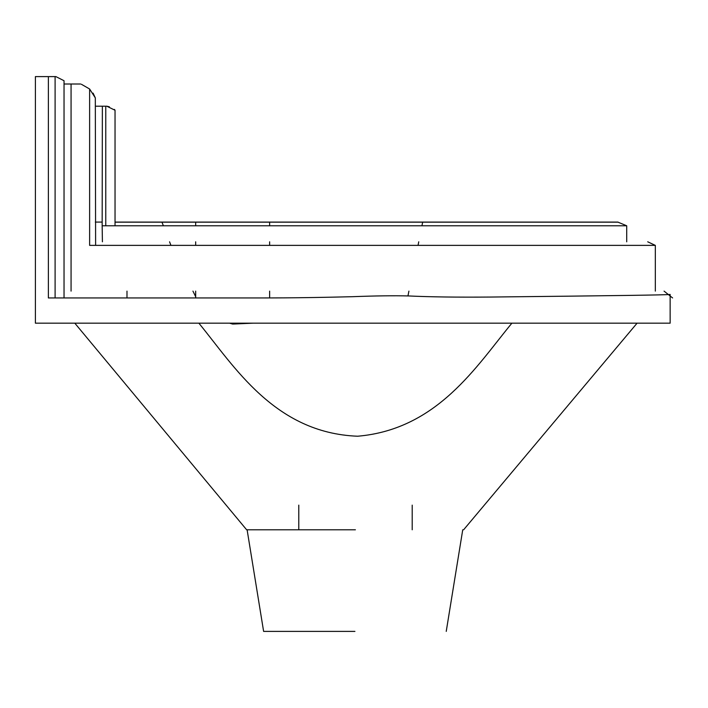 <?xml version="1.0" encoding="UTF-8"?>
<svg xmlns="http://www.w3.org/2000/svg" width="708" height="708" viewBox="0 0 708 708"><rect width="100%" height="100%" fill="white"/><g stroke="black" fill="none" stroke-linecap="round" stroke-linejoin="round"><path stroke-width="1.06" d="M229.551 323.175L232.658 324.06L252.88 323.175M48.374 76.606L55.888 76.606L64.039 80.73L64.039 297.944L48.374 297.944L48.374 76.606L35.4 76.606L35.4 323.175L576.073 323.175L269.642 323.175M670.14 294.44L670.149 323.175L511.884 323.175C476.634 365.877 437.553 429.384 357.629 436.225C274.713 433.031 234.242 366.293 198.868 323.175M670.149 294.457C664.511 295.006 622.766 295.608 490.308 297.05C457.014 297.325 429.818 296.962 408.728 295.953C394.223 295.563 375.373 295.811 352.177 296.705C294.209 298.156 268.341 297.935 230.162 297.944L64.039 297.944M576.073 323.175L511.884 323.175M115.041 222.613L115.041 110.253L114.448 109.413M109.404 106.846L107.651 106.386M102.156 225.781L102.368 106.2L106.766 106.2L115.041 110.253L115.041 225.781L102.156 225.781L102.412 241.809M106.766 106.2L107.528 106.359M95.315 97.89L95.615 245.375L89.624 245.375L89.624 89.004L95.315 97.89L93.084 93.129M655.325 291.121L655.325 245.375L95.615 245.375M89.624 89.004L81.385 84.261M626.713 241.809L626.713 225.781L115.041 225.781L115.041 222.179L617.995 222.17L115.041 222.17L161.973 222.17L163.371 225.781M80.553 84.004L64.039 84.004M102.156 222.082L95.315 222.082M95.315 106.2L102.368 106.2M115.041 222.082L617.995 222.082L115.041 222.082M355.398 529.788L246.641 529.788L355.398 529.788M195.673 296.705L192.939 291.121M126.989 297.944L126.989 291.121M407.958 295.917L408.914 291.121M418.039 245.375L418.747 241.809M421.941 225.781L422.658 222.17M354.929 631.394L263.615 631.394L354.929 631.394M55.1 297.944L55.1 76.606M105.766 225.781L105.766 106.2M71.066 291.121L71.066 84.004M170.938 245.375L169.557 241.809M269.642 222.17L269.642 225.781M269.642 241.809L269.642 245.375M269.642 291.121L269.642 297.926M195.673 222.17L195.673 225.781M195.673 241.809L195.673 245.375M195.673 291.121L195.673 297.944M655.325 245.375L647.723 241.809M672.6 297.944L664.06 291.121M626.713 225.781L618.031 222.17M74.809 323.175L246.641 529.788M463.616 529.788L637.076 323.175M298.785 529.788L298.785 505.131M412.206 529.788L412.206 505.131M446.235 631.394L462.74 529.788M263.615 631.394L247.11 529.788"/></g></svg>
